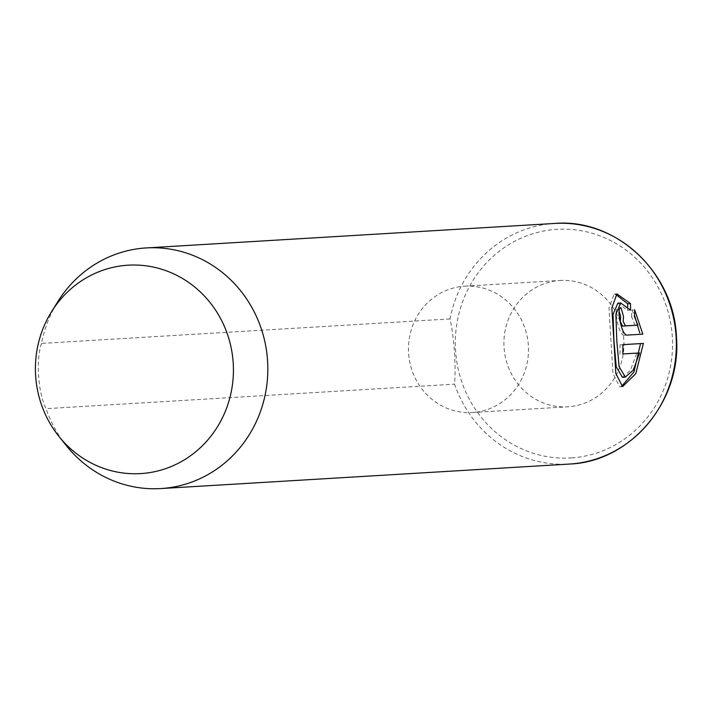 <?xml version="1.0" encoding="UTF-8"?>
<svg xmlns="http://www.w3.org/2000/svg" width="712" height="712" viewBox="0 0 712 712"><rect width="100%" height="100%" fill="white"/><g stroke="black" fill="none" stroke-linecap="round" stroke-linejoin="round"><path stroke-width="0.53" stroke-dasharray="3.56 2.67" d="M642.811 334.151L623.854 335.316C621.247 334.604 619.075 330.083 617.322 321.762C615.56 313.458 615.8 308.803 618.034 307.798L620.855 307.593L618.034 307.798A120.542 114.312 86.6 0 1 619.057 311.028M627.717 306.819L627.708 310.37L617.874 303.178M627.708 310.37L630.556 310.174M622.582 386.625L619.734 386.83L612.97 373.622L609 308.056L614.056 294.136L615.586 294.243M559.516 280.51A63.279 60.013 86.6 0 1 560.148 280.466A63.279 60.013 86.6 0 1 623.819 339.713A63.279 60.013 86.6 0 1 568.345 406.766A63.279 60.013 86.6 0 1 567.722 406.81A63.279 60.013 86.6 0 1 504.052 347.563A63.279 60.013 86.6 0 1 559.516 280.51M464.073 286.233A63.279 60.013 86.6 0 1 464.696 286.188A63.279 60.013 86.6 0 1 528.366 345.436A63.279 60.013 86.6 0 1 472.902 412.488A63.279 60.013 86.6 0 1 472.27 412.533A63.279 60.013 86.6 0 1 408.599 353.286A63.279 60.013 86.6 0 1 464.073 286.233M554.808 223.435A120.542 114.312 -93.4 0 0 553.616 223.506A120.542 114.312 -93.4 0 0 449.993 318.932C454.06 336.732 456.089 365.639 454.559 384.168A120.542 114.312 -93.4 0 0 569.235 464.073L570.428 464.002M449.993 318.932L41.483 343.424A120.542 114.312 86.6 0 1 57.806 301.666M41.483 343.424C35.787 359.943 38.083 392.953 46.04 408.661L454.559 384.168M66.447 445.783A120.542 114.312 86.6 0 1 46.04 408.661M622.422 377.333L630.414 370.382L636.679 353.161L639.536 352.956M636.679 353.161L622.742 353.962M619.894 354.167A120.542 114.312 -93.4 0 0 620.01 344.848L622.858 344.644M620.01 344.848L622.858 344.679M634.988 325.348L631.553 316.707L634.41 316.502M631.553 316.707L631.864 310.085L634.712 309.88M631.864 310.085L634.499 315.185M623.854 335.316L626.711 335.112M571.923 457.869A114.516 108.598 86.6 0 1 455.609 351.336A114.516 108.598 86.6 0 1 555.947 229.406A114.516 108.598 86.6 0 1 672.253 335.939A114.516 108.598 86.6 0 1 571.923 457.869M464.696 286.188L560.148 280.466M472.27 412.533L567.722 406.81M614.056 294.127L616.912 293.931"/><path stroke-width="1.07" d="M619.057 311.028A120.542 114.312 86.6 0 1 620.686 316.92L620.268 321.584L622.617 326.096L637.845 325.144L625.465 325.891L623.116 321.388L623.534 316.715A120.542 114.312 -93.4 0 0 620.891 307.593L620.891 307.593C618.648 308.608 618.408 313.262 620.17 321.566C621.923 329.878 624.104 334.4 626.711 335.112L642.811 334.151L634.712 309.88L634.41 316.502L637.845 325.144M620.722 302.965L617.865 303.17L613.041 314.375L613.931 340.558L616.236 366.822L622.422 377.333L625.278 377.129L619.084 366.6L616.779 340.363L615.889 314.17L620.722 302.974L630.556 310.174L630.494 303.57L616.912 293.931L611.848 307.878L615.827 373.453L622.582 386.625L635.798 373.658L643.372 343.415L622.858 344.644A120.542 114.312 86.6 0 1 622.742 353.962L639.536 352.956L633.253 370.187L625.278 377.129M622.858 344.679L643.372 343.415M640.524 343.62L633.947 371.949L621.603 386.358M141.697 473.524A104.388 98.995 86.6 0 1 59.025 436.545A104.388 98.995 86.6 0 1 51.54 311.723A104.388 98.995 86.6 0 1 127.136 265.256A104.388 98.995 86.6 0 1 233.162 362.372A104.388 98.995 86.6 0 1 141.697 473.524M51.54 311.723L57.806 301.666A120.542 114.312 86.6 0 1 145.097 247.998A120.542 114.312 86.6 0 1 146.289 247.927A120.542 114.312 86.6 0 1 267.57 360.779A120.542 114.312 86.6 0 1 161.918 488.494A120.542 114.312 86.6 0 1 160.725 488.566A120.542 114.312 86.6 0 1 66.447 445.783L59.025 436.545M615.586 294.243L627.646 303.775L630.494 303.57M627.646 303.775L627.717 306.819M634.499 315.185L639.759 332.931M160.725 488.566L569.235 464.073A120.542 114.312 -93.4 0 0 570.428 464.002A120.542 114.312 -93.4 0 0 676.088 336.287A120.542 114.312 -93.4 0 0 554.808 223.435L146.289 247.927M622.617 326.096L625.465 325.891M570.428 464.002L570.428 464.002C631.179 461.314 681.784 400.687 676.444 336.945C674.184 272.509 615.853 218.103 554.808 223.435"/></g></svg>
